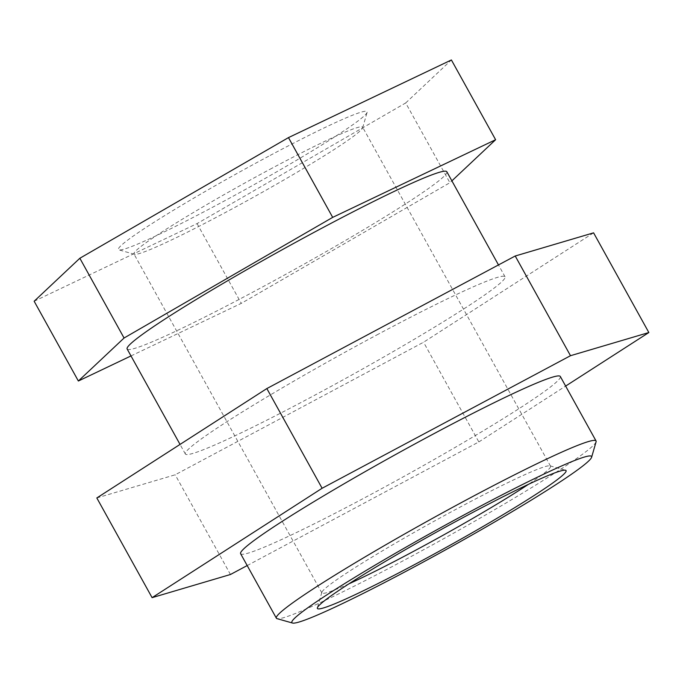 <?xml version="1.0" encoding="UTF-8"?>
<svg xmlns="http://www.w3.org/2000/svg" width="683" height="683" viewBox="0 0 683 683"><rect width="100%" height="100%" fill="white"/><g stroke="black" fill="none" stroke-linecap="round" stroke-linejoin="round"><path stroke-width="0.51" stroke-dasharray="3.42 2.56" d="M272.141 168.146A130.735 8.307 151 0 0 133.953 253.956A130.735 8.307 151 0 0 134.44 254.289A130.735 8.307 151 0 0 252.326 197.839A130.735 8.307 151 0 0 362.664 127.781A130.735 8.307 151 0 0 362.639 127.192A130.735 8.307 151 0 0 272.141 168.146M446.836 171.757A182.762 11.611 -29 0 1 292.614 270.519A182.762 11.611 -29 0 1 127.132 348.97M378.536 334.038A182.762 11.611 151 0 0 188.764 448.885A182.762 11.611 151 0 0 185.358 453.999A182.762 11.611 151 0 0 350.831 375.548A182.762 11.611 151 0 0 505.053 276.786A182.762 11.611 151 0 0 378.536 334.038M34.15 301.246L197.071 223.597L405.693 102.954L449.901 182.711L451.881 180.858M405.693 102.954L451.395 59.959M130.991 355.928L241.278 303.363L449.901 182.711M197.071 223.597L241.278 303.363M268.692 156.211A142.158 9.033 151 0 0 118.97 249.884A142.158 9.033 151 0 0 247.152 188.499A142.158 9.033 151 0 0 367.13 112.328A142.158 9.033 151 0 0 268.692 156.211M96.824 497.958L175.189 474.787L423.562 342.226L593.587 232.835M230.453 574.497L175.189 474.787M247.195 565.558L478.834 441.935L423.562 342.226M478.834 441.935L565.635 386.083M240.621 553.708A182.762 11.611 151 0 0 367.138 496.456A182.762 11.611 151 0 0 560.325 376.495M596.088 441.79A182.762 11.611 -29 0 1 402.876 560.922A182.762 11.611 -29 0 1 277.042 618.644M348.97 583.811A130.735 8.307 -29 0 1 321.864 592.946A130.735 8.307 -29 0 1 321.838 592.357A130.735 8.307 -29 0 1 460.052 507.136A130.735 8.307 -29 0 1 550.063 465.849A130.735 8.307 -29 0 1 550.549 466.182A130.735 8.307 -29 0 1 528.437 484.332M550.549 466.182L362.639 127.192M321.864 592.946L133.953 253.956M505.053 276.786L498.479 264.936M185.358 453.999L180.039 444.411M362.664 127.781L367.13 112.328M134.44 254.289L118.97 249.884M321.838 592.357L317.373 607.81M550.063 465.849L565.533 470.254"/><path stroke-width="1.02" d="M180.039 444.411L127.132 348.97A182.762 11.611 -29 0 1 130.547 343.856A182.762 11.611 -29 0 1 300.938 239.451A182.762 11.611 -29 0 1 446.836 171.757L498.479 264.936M451.881 180.858L495.61 139.716L332.689 217.373L124.067 338.017L78.366 381.012L130.991 355.928M332.689 217.373L288.474 137.607L451.395 59.959L495.61 139.716M288.474 137.607L79.851 258.251L124.067 338.017M79.851 258.251L34.15 301.246L78.366 381.012M565.635 386.083L648.85 332.536L593.587 232.835L515.221 255.997L266.848 388.567L96.824 497.958L152.096 597.659L230.453 574.497L247.195 565.558M648.85 332.536L570.493 355.706L515.221 255.997M570.493 355.706L322.111 488.268L266.848 388.567M322.111 488.268L152.096 597.659M596.054 440.962L560.325 376.495A182.762 11.611 151 0 0 433.799 433.748A182.762 11.611 151 0 0 240.621 553.708L276.359 618.175A182.762 11.611 -29 0 1 430.58 519.413A182.762 11.611 -29 0 1 596.054 440.962A182.762 11.611 -29 0 1 596.088 441.79L591.623 457.243A171.339 10.885 -29 0 1 410.483 568.93A171.339 10.885 -29 0 1 292.512 623.041A171.339 10.885 -29 0 1 436.454 530.017A171.339 10.885 -29 0 1 591.623 457.243M415.81 563.927A142.158 9.033 -29 0 1 317.373 607.81A142.158 9.033 -29 0 1 437.351 531.639A142.158 9.033 -29 0 1 565.533 470.254A142.158 9.033 -29 0 1 415.81 563.927M292.512 623.041L277.042 618.644A182.762 11.611 -29 0 1 276.359 618.175M528.437 484.332A130.735 8.307 -29 0 1 412.361 551.992A130.735 8.307 -29 0 1 348.97 583.811"/></g></svg>
